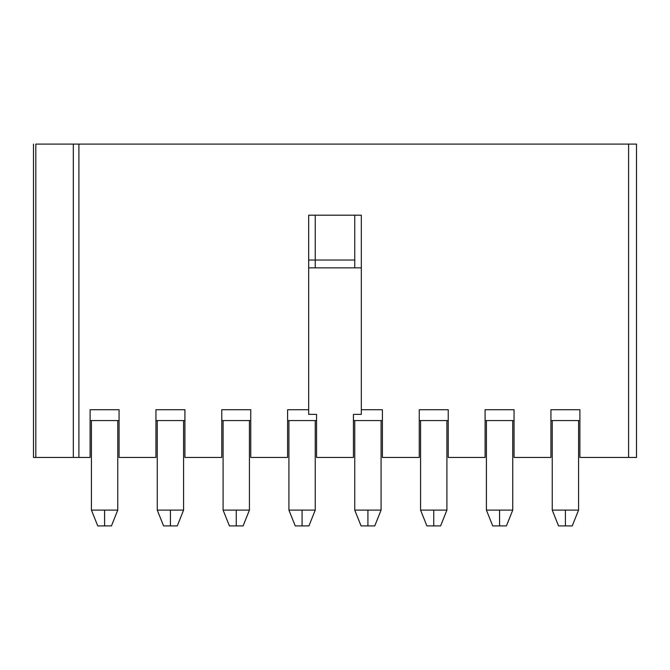 <?xml version="1.0" encoding="UTF-8"?>
<svg xmlns="http://www.w3.org/2000/svg" width="670" height="670" viewBox="0 0 670 670"><rect width="100%" height="100%" fill="white"/><g stroke="black" fill="none" stroke-linecap="round" stroke-linejoin="round"><path stroke-width="1" d="M90.115 457.443L33.5 457.443L33.5 144.092L33.5 457.443L78.901 457.443L78.901 144.092L73.323 144.092L73.323 457.443L73.315 144.092L35.812 144.092L35.812 457.443L35.812 144.092L78.901 144.092L78.901 457.443L90.115 457.443L90.115 409.713L90.115 457.443M119.076 420.576L90.115 420.576L119.076 420.576L90.115 420.576L91.43 420.576L91.43 510.105L117.761 510.105L117.761 420.576L117.761 510.105L91.43 510.105L91.43 420.576M119.076 409.713L90.115 409.713L119.076 409.713L119.076 457.443L119.076 409.713M155.942 457.443L119.076 457.443L155.942 457.443L155.942 409.713L155.942 457.443M184.912 420.576L155.942 420.576L184.912 420.576L155.942 420.576L157.257 420.576L157.257 510.105L183.588 510.105L183.588 420.576L183.588 510.105L157.257 510.105L157.257 420.576M184.912 409.713L155.942 409.713L184.912 409.713L184.912 457.443L184.912 409.713M221.77 457.443L184.912 457.443L221.77 457.443L221.77 409.713L221.77 457.443M250.739 409.713L221.77 409.713L250.739 409.713L250.739 457.443L250.739 409.713M250.739 420.576L221.77 420.576L250.739 420.576L221.77 420.576L223.093 420.576L223.093 510.105L249.424 510.105L249.424 420.576L249.424 510.105L223.093 510.105L223.093 420.576M287.606 457.443L250.739 457.443L287.606 457.443L287.606 409.713L287.606 457.443M316.567 420.576L287.606 420.576L316.567 420.576L287.606 420.576L288.921 420.576L288.921 510.105L315.252 510.105L315.252 420.576L315.252 510.105L288.921 510.105L288.921 420.576M316.567 414.37L308.669 414.37L308.669 409.713L287.606 409.713L308.669 409.713L308.669 215.187L361.331 215.187L361.331 414.37L353.433 414.37L353.433 457.443L316.567 457.443L316.567 414.37L316.567 457.443L353.433 457.443L353.433 414.37L361.331 414.37L361.331 409.713L382.394 409.713L361.331 409.713L361.331 215.187L308.669 215.187L308.669 414.37L316.567 414.37M382.394 420.576L353.433 420.576L382.394 420.576L353.433 420.576L354.748 420.576L354.748 510.105L381.079 510.105L381.079 420.576L381.079 510.105L354.748 510.105L354.748 420.576M382.394 457.443L382.394 409.713L382.394 457.443L419.261 457.443L382.394 457.443M419.261 409.713L419.261 457.443L419.261 409.713L448.23 409.713L419.261 409.713M448.23 420.576L419.261 420.576L448.23 420.576L419.261 420.576L420.576 420.576L420.576 510.105L446.907 510.105L446.907 420.576L446.907 510.105L420.576 510.105L420.576 420.576M448.23 457.443L448.23 409.713L448.23 457.443L485.088 457.443L448.23 457.443M485.088 409.713L485.088 457.443L485.088 409.713L514.058 409.713L485.088 409.713M514.058 420.576L485.088 420.576L514.058 420.576L485.088 420.576L486.412 420.576L486.412 510.105L512.743 510.105L512.743 420.576L512.743 510.105L486.412 510.105L486.412 420.576M514.058 457.443L514.058 409.713L514.058 457.443L550.924 457.443L514.058 457.443M550.924 409.713L550.924 457.443L550.924 409.713L579.885 409.713L550.924 409.713M579.885 420.576L550.924 420.576L579.885 420.576L550.924 420.576L552.239 420.576L552.239 510.105L578.57 510.105L578.57 420.576L578.57 510.105L552.239 510.105L552.239 420.576M579.885 457.443L579.885 409.713L579.885 457.443L628.602 457.443L579.885 457.443M636.5 457.443L628.602 457.443L628.602 144.092L78.901 144.092L628.602 144.092L628.602 457.443L636.5 457.443L636.5 144.092L628.602 144.092L636.5 144.092L636.5 457.443M361.331 267.858L308.669 267.858L361.331 267.858M308.669 260.027L354.748 260.027L308.669 260.027M170.423 525.908L163.581 525.908L157.257 510.105L163.581 525.908L170.423 525.908L170.423 510.105L170.423 525.908L177.274 525.908L183.588 510.105L177.274 525.908L170.423 525.908L177.274 525.908L183.588 510.105L183.588 420.576L183.588 510.105L157.257 510.105L163.581 525.908L157.257 510.105L183.588 510.105M236.259 525.908L229.408 525.908L223.093 510.105L229.408 525.908L236.259 525.908L236.259 510.105L236.259 525.908L243.101 525.908L249.424 510.105L243.101 525.908L236.259 525.908L243.101 525.908L249.424 510.105L249.424 420.576L249.424 510.105L223.093 510.105L229.408 525.908L223.093 510.105L249.424 510.105M315.252 267.858L315.252 215.187L315.252 267.858M302.086 525.908L295.236 525.908L288.921 510.105L295.236 525.908L302.086 525.908L302.086 510.105L302.086 525.908L308.929 525.908L315.252 510.105L308.929 525.908L302.086 525.908L308.929 525.908L315.252 510.105L315.252 420.576L315.252 510.105L288.921 510.105L295.236 525.908L288.921 510.105L315.252 510.105M354.748 215.187L354.748 267.858L354.748 215.187M367.914 525.908L361.071 525.908L354.748 510.105L361.071 525.908L367.914 525.908L367.914 510.105L367.914 525.908L374.764 525.908L381.079 510.105L374.764 525.908L367.914 525.908L374.764 525.908L381.079 510.105L381.079 420.576L381.079 510.105L354.748 510.105L361.071 525.908L354.748 510.105L381.079 510.105M433.741 525.908L426.899 525.908L420.576 510.105L426.899 525.908L433.741 525.908L433.741 510.105L433.741 525.908L440.592 525.908L446.907 510.105L440.592 525.908L433.741 525.908L440.592 525.908L446.907 510.105L446.907 420.576L446.907 510.105L420.576 510.105L426.899 525.908L420.576 510.105L446.907 510.105M499.577 525.908L492.726 525.908L486.412 510.105L492.726 525.908L499.577 525.908L499.577 510.105L499.577 525.908L506.419 525.908L512.743 510.105L506.419 525.908L499.577 525.908L506.419 525.908L512.743 510.105L512.743 420.576L512.743 510.105L486.412 510.105L492.726 525.908L486.412 510.105L512.743 510.105M565.405 525.908L558.554 525.908L552.239 510.105L558.554 525.908L565.405 525.908L565.405 510.105L565.405 525.908L572.247 525.908L578.57 510.105L572.247 525.908L565.405 525.908L572.247 525.908L578.57 510.105L578.57 420.576L578.57 510.105L552.239 510.105L558.554 525.908L552.239 510.105L578.57 510.105M104.595 525.908L97.753 525.908L91.43 510.105L97.753 525.908L104.595 525.908L104.595 510.105L104.595 525.908L111.446 525.908L117.761 510.105L111.446 525.908L104.595 525.908L111.446 525.908L117.761 510.105L117.761 420.576L117.761 510.105L91.43 510.105L97.753 525.908L91.43 510.105L117.761 510.105"/></g></svg>
